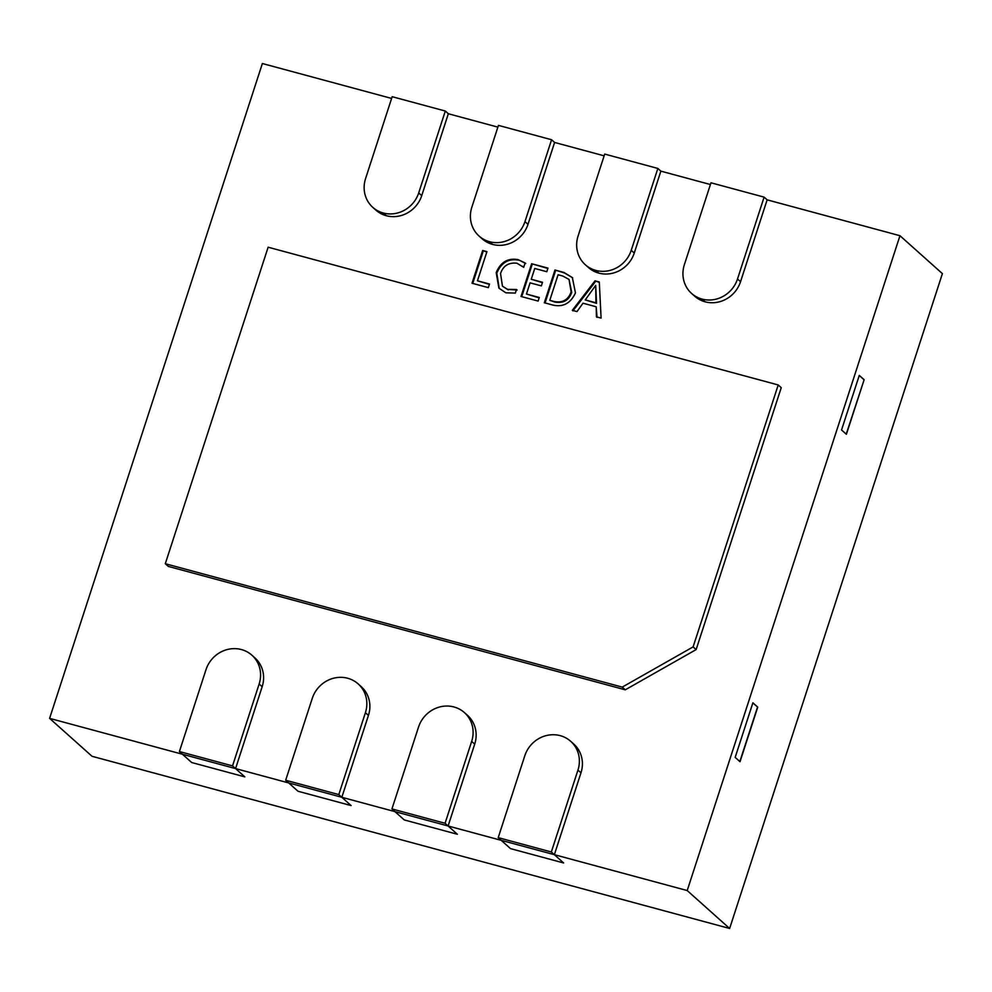 <?xml version="1.0" encoding="UTF-8"?>
<svg xmlns="http://www.w3.org/2000/svg" width="992" height="992" viewBox="0 0 992 992"><rect width="100%" height="100%" fill="white"/><g stroke="black" fill="none" stroke-linecap="round" stroke-linejoin="round"><path stroke-width="1.49" d="M479.062 236.046L482.1 238.762A28.991 27.156 -48.2 0 0 492.553 244.404A28.991 27.156 -48.2 0 1 482.1 238.762A28.991 27.156 -48.2 0 0 492.553 244.404L492.602 244.416A28.991 27.156 -48.2 0 0 528.004 224.328L554.602 142.451L551.577 139.736L524.966 221.613A28.991 27.156 131.8 0 1 489.564 241.713L489.527 241.701A28.991 27.156 131.8 0 1 479.062 236.046A28.991 27.156 131.8 0 1 471.832 207.266L498.443 125.389L551.577 139.736M372.794 207.353L375.832 210.068A28.991 27.156 -48.2 0 0 386.285 215.71A28.991 27.156 -48.2 0 1 375.832 210.068A28.991 27.156 -48.2 0 0 386.285 215.71L386.334 215.723A28.991 27.156 -48.2 0 0 421.736 195.622L448.334 113.745L445.309 111.042L418.698 192.919A28.991 27.156 131.8 0 1 383.296 213.007A28.991 27.156 131.8 0 1 372.794 207.353A28.991 27.156 131.8 0 1 365.577 178.572L392.175 96.695L445.309 111.042M386.285 215.71L383.296 213.007L386.334 215.723A28.991 27.156 -48.2 0 0 421.736 195.622L448.334 113.745L497.872 127.125M285.671 780.233L297.972 791.232L288.697 782.936L341.831 797.283L368.441 715.406L341.831 797.283L235.563 768.589L244.838 776.885L191.704 762.526L244.838 776.885L235.563 768.589L49.6 718.369L92.033 756.288L729.628 928.475L942.4 273.631L899.967 235.712L687.208 890.556L554.367 854.682L563.642 862.966L510.508 848.619L563.642 862.966L554.367 854.682L448.099 825.989L457.374 834.272L404.24 819.925L457.374 834.272L448.099 825.989L341.831 797.283L351.106 805.578L297.972 791.232L351.106 805.578L341.831 797.283L368.441 715.406A28.991 27.156 -48.2 0 0 361.212 686.625L358.174 683.922A28.991 27.156 131.8 0 1 365.403 712.702L338.805 794.58L285.671 780.233L312.269 698.356A28.991 27.156 131.8 0 1 347.684 678.255A28.991 27.156 131.8 0 1 358.174 683.922M585.33 264.752L588.368 267.456A28.991 27.156 -48.2 0 0 598.821 273.11A28.991 27.156 -48.2 0 1 588.368 267.456A28.991 27.156 -48.2 0 0 598.821 273.11L598.87 273.11A28.991 27.156 -48.2 0 0 634.272 253.022L660.87 171.145L657.845 168.442L631.234 250.319A28.991 27.156 131.8 0 1 595.832 270.407A28.991 27.156 131.8 0 1 585.33 264.752A28.991 27.156 131.8 0 1 578.1 235.96L604.711 154.082L657.845 168.442M691.598 293.446L694.636 296.149A28.991 27.156 -48.2 0 0 705.089 301.804A28.991 27.156 -48.2 0 1 694.636 296.149A28.991 27.156 -48.2 0 0 705.089 301.804L705.126 301.816A28.991 27.156 -48.2 0 0 740.54 281.716L767.138 199.838L764.113 197.135L737.502 279.012A28.991 27.156 131.8 0 1 702.1 299.1A28.991 27.156 131.8 0 1 691.598 293.446A28.991 27.156 131.8 0 1 684.368 264.666L710.979 182.788L764.113 197.135M705.089 301.804L702.063 299.088L705.126 301.816A28.991 27.156 -48.2 0 0 740.54 281.716L767.138 199.838L899.967 235.712M391.939 808.926L404.24 819.925L394.965 811.642L448.099 825.989L474.709 744.112A28.991 27.156 -48.2 0 0 467.48 715.319L464.442 712.616A28.991 27.156 131.8 0 1 471.671 741.396L445.073 823.273L391.939 808.926L418.537 727.049A28.991 27.156 131.8 0 1 453.939 706.961A28.991 27.156 131.8 0 1 464.442 712.616M498.207 837.632L510.508 848.619L501.233 840.336L554.367 854.682L580.977 772.805A28.991 27.156 -48.2 0 0 573.748 744.025L570.71 741.309A28.991 27.156 131.8 0 1 577.939 770.102L551.341 851.979L498.207 837.632L524.805 755.755A28.991 27.156 131.8 0 1 560.207 735.655L560.257 735.667A28.991 27.156 131.8 0 1 570.71 741.309M165.292 563.716L168.33 566.42L625.27 689.824L168.33 566.42L625.27 689.824L696.136 649.599L781.25 387.661L778.212 384.958L693.11 646.896L622.244 687.109L165.292 563.716L268.138 247.206L778.212 384.958M580.977 772.805A28.991 27.156 -48.2 0 0 573.748 744.025A28.991 27.156 -48.2 0 1 580.977 772.805L577.939 770.102M554.367 854.682L551.341 851.979M368.441 715.406A28.991 27.156 -48.2 0 0 361.212 686.625A28.991 27.156 -48.2 0 1 368.441 715.406L365.403 712.702M341.831 797.283L338.805 794.58M474.709 744.112A28.991 27.156 -48.2 0 0 467.48 715.319A28.991 27.156 -48.2 0 1 474.709 744.112L471.671 741.396M448.099 825.989L445.073 823.273M554.602 142.451L528.004 224.328A28.991 27.156 -48.2 0 1 492.602 244.416L492.602 244.416A28.991 27.156 -48.2 0 0 528.004 224.328L554.602 142.451L604.14 155.831M232.537 765.886L235.563 768.589L262.173 686.712A28.991 27.156 -48.2 0 0 254.944 657.932L251.918 655.216A28.991 27.156 131.8 0 1 259.135 684.009L232.537 765.886L179.403 751.539L206.001 669.662A28.991 27.156 131.8 0 1 241.416 649.562A28.991 27.156 131.8 0 1 251.918 655.216M235.563 768.589L262.173 686.712L235.563 768.589L182.429 754.242L179.403 751.539M622.244 687.109L625.27 689.824L696.136 649.599L781.25 387.661L696.136 649.599L693.11 646.896M660.87 171.145L634.272 253.022A28.991 27.156 -48.2 0 1 598.87 273.11L598.87 273.11A28.991 27.156 -48.2 0 0 634.272 253.022L660.87 171.145L710.408 184.524M598.821 273.11L595.795 270.394L598.87 273.11M262.173 686.712A28.991 27.156 -48.2 0 0 254.944 657.932A28.991 27.156 -48.2 0 1 262.173 686.712L259.135 684.009M191.704 762.526L182.429 754.242L191.704 762.526M864.131 379.725L846.399 434.298L841.551 429.958L859.283 375.385L864.131 379.725L846.226 434.136M729.628 928.475L687.208 890.556M735.171 757.38L752.891 702.807L757.752 707.147L740.02 761.707L735.171 757.38M472.018 283.228L488.349 287.643L489.515 284.047L477.462 280.798L486.936 251.646L482.658 250.492L472.018 283.228M705.126 301.816A28.991 27.156 -48.2 0 0 740.54 281.716L767.138 199.838M386.334 215.723A28.991 27.156 -48.2 0 0 421.736 195.622L448.334 113.745M49.6 718.369L262.372 63.525L391.604 98.431M625.27 689.824L696.136 649.599M583.011 303.217L596.192 306.776L596.428 316.832L601.09 318.097L599.292 281.988L595.014 280.835L572.322 310.322L576.984 311.587L583.011 303.217M544.335 302.758L553.003 305.102C563.171 307.346 570.648 303.279 575.447 292.913L572.359 277.574L563.964 272.453L554.974 270.022L544.335 302.758M542.525 282.298L531.253 279.248L534.75 268.472L546.803 271.721L547.968 268.125L531.638 263.723L521.011 296.459L538.11 301.084L539.276 297.488L526.454 294.029L530.088 282.844L541.359 285.894L542.525 282.298M516.919 263.215L523.702 267.332L525.128 262.942L518.047 259.619C507.842 257.821 500.563 262.161 496.186 272.626L498.902 288.151L505.883 292.814L515.332 293.086L516.497 289.49L507.644 289.379L502.448 286.167L500.551 273.507C503.204 265.757 508.66 262.322 516.919 263.215M597.035 317.378L596.192 306.776M599.304 282.373L595.014 280.835M595.622 281.381L572.93 310.868M595.721 285.361L596.527 303.341L585.255 299.919L595.721 285.361L595.919 302.796L585.255 299.919M572.657 277.847L564.572 272.986L554.974 270.022M555.582 270.568L545.054 302.957M569.024 279.422L571.739 292.392C568.937 300.34 563.32 303.577 554.912 302.089L549.779 300.328L558.074 274.772L562.786 276.036L569.024 279.422L571.132 291.846C568.329 299.795 562.724 303.031 554.305 301.543L549.779 300.328M542.413 282.646L531.253 279.248M547.857 268.472L531.638 263.723M532.245 264.269L521.718 296.658M539.164 297.836L526.454 294.029M522.623 266.34L523.714 267.307M525.735 263.475L518.047 259.619M518.655 260.152C508.45 258.366 501.171 262.694 496.794 273.172L496.186 272.626M496.794 273.172L499.212 288.424M517.105 290.036L507.644 289.379M508.251 289.924L502.448 286.167M486.824 251.993L482.658 250.492M483.265 251.038L472.738 283.427M489.403 284.394L477.462 280.798M859.246 375.497L863.92 379.663M752.866 702.906L757.752 707.147M757.528 707.085L739.834 761.558M421.736 195.622L418.698 192.919M740.54 281.716L737.502 279.012M528.004 224.328L524.966 221.613M492.602 244.416L489.564 241.713M492.553 244.404L489.527 241.701M634.272 253.022L631.234 250.319"/></g></svg>
